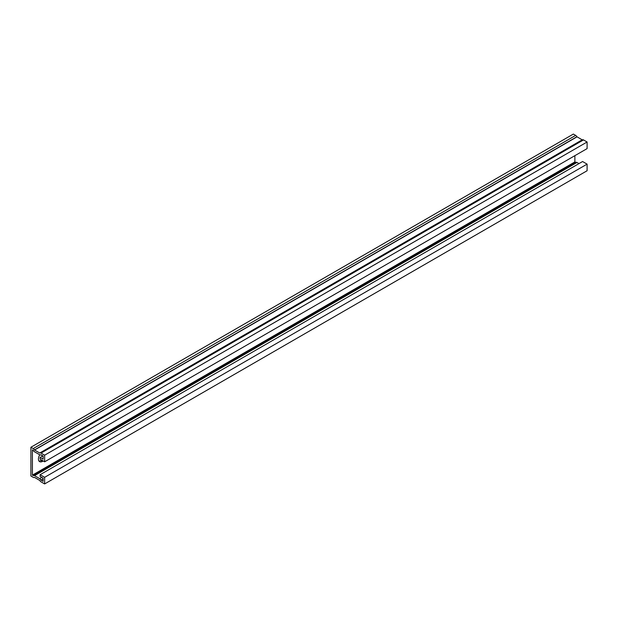<?xml version="1.0" encoding="UTF-8"?>
<svg xmlns="http://www.w3.org/2000/svg" width="618" height="618" viewBox="0 0 618 618"><rect width="100%" height="100%" fill="white"/><g stroke="black" fill="none" stroke-linecap="round" stroke-linejoin="round"><path stroke-width="0.93" d="M42.827 455.883L40.116 457.451L43.129 459.189L43.129 456.061L40.966 454.809A2.302 1.329 60 0 1 40.85 454.887A2.302 1.329 60 0 1 39.699 454.771L34.515 451.781A2.302 1.329 60 0 1 33.248 450.352L32.406 449.865L32.406 475.134L33.248 475.621A2.302 1.329 60 0 1 33.364 475.536A2.302 1.329 60 0 1 34.515 475.651L39.699 478.649A2.302 1.329 60 0 1 40.966 480.07L43.129 481.322L43.129 478.193L40.116 476.447L40.116 474.709L582.581 161.522L587.1 164.133L587.1 170.746L44.635 483.933L44.635 477.32L587.1 164.133M43.129 478.819L40.966 480.07M40.116 457.451L40.116 459.189L44.635 461.8L44.635 455.188L41.02 453.102A2.302 1.329 -120 0 0 39.869 452.986A2.302 1.329 -120 0 0 39.791 453.04L34.423 449.943A2.302 1.329 -120 0 0 33.194 448.583L30.9 447.254L30.9 475.999L33.194 477.328A2.302 1.329 -120 0 0 34.345 477.444A2.302 1.329 -120 0 0 34.461 477.359L39.791 480.487A2.302 1.329 -120 0 0 41.02 481.847L44.635 483.933M574.871 155.674L574.871 161.939L575.706 162.426A2.302 1.329 60 0 1 575.829 162.349A2.302 1.329 60 0 1 576.98 162.464L578.966 163.608M575.713 162.434L33.496 475.481M574.871 161.939L32.406 475.134M44.635 461.8L587.1 148.614L587.1 142.001L583.485 139.915A2.302 1.329 -120 0 0 582.334 139.799A2.302 1.329 -120 0 0 582.256 139.853L39.954 452.94M44.635 455.188L587.1 142.001M43.198 460.966L42.503 461.368A5.755 3.322 -60 0 1 39.629 461.654A5.755 3.322 -60 0 1 39.753 454.802M30.9 447.254L573.365 134.067L575.659 135.396L33.194 448.583M38.973 461.043A5.755 3.322 120 0 0 40.997 460.495L41.692 460.101M44.635 477.32L40.116 474.709M582.226 139.861L576.888 136.748A2.302 1.329 -120 0 0 575.659 135.396M41.808 477.428L39.699 478.649M576.98 162.464L34.515 475.651M583.485 139.915L41.02 453.102M40.997 460.495L42.503 461.368M576.888 136.748L34.423 449.943M576.98 136.856L34.515 450.043M582.164 139.846L39.699 453.033M575.829 162.349L33.364 475.536M582.334 139.799L39.869 452.986"/></g></svg>
